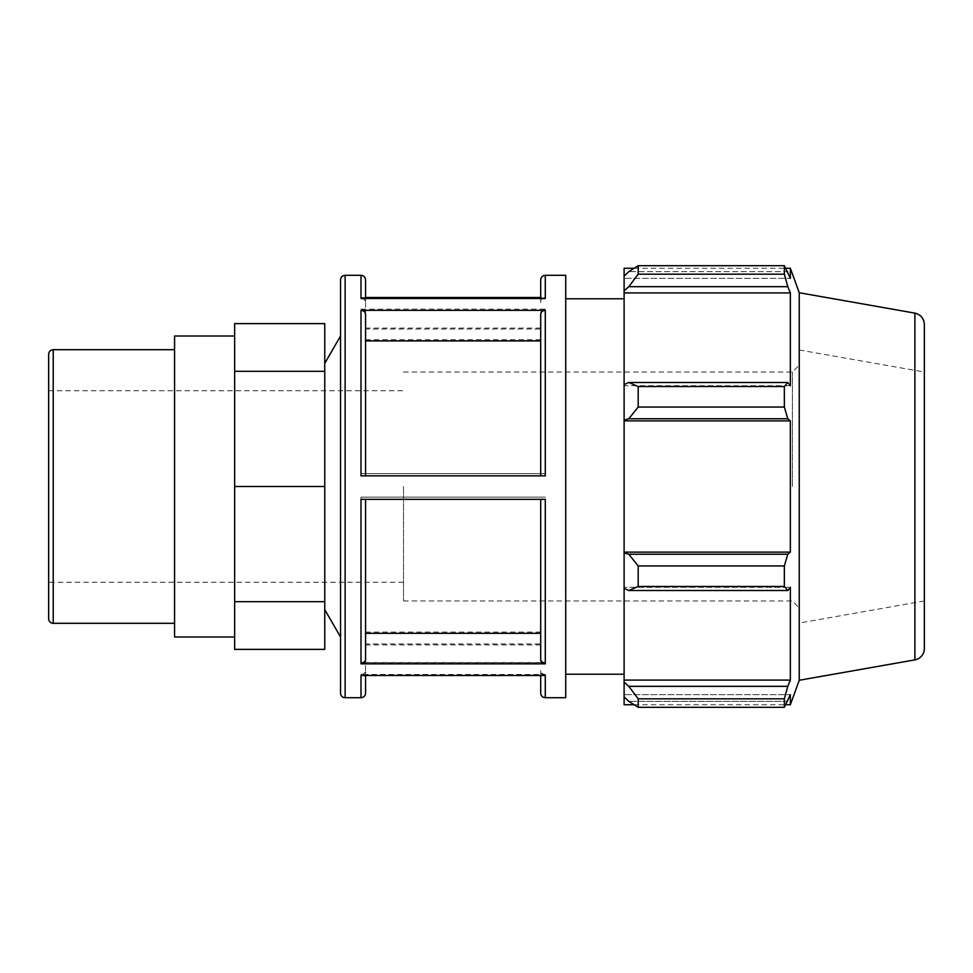 <?xml version="1.0" encoding="UTF-8"?>
<svg xmlns="http://www.w3.org/2000/svg" width="973" height="973" viewBox="0 0 973 973"><rect width="100%" height="100%" fill="white"/><g stroke="black" fill="none" stroke-linecap="round" stroke-linejoin="round"><path stroke-width="0.73" stroke-dasharray="4.87 3.65" d="M48.65 618.719L48.65 354.281M48.65 486.5L48.65 582.255L48.65 486.5M174.568 486.5L174.568 623.304L174.568 486.5M324.751 323.62L324.751 371.321L234.639 371.321L234.639 649.38M324.751 371.321L324.751 486.5L234.639 486.5M234.639 323.62L234.639 371.321M234.639 347.47L234.639 428.911L234.639 347.47M324.751 486.5L324.751 609.621L324.751 363.379L324.751 601.679L234.639 601.679M324.751 601.679L324.751 649.38M360.995 475.87L545.294 475.87M565.727 697.702L565.727 275.298M545.294 275.298L545.294 297.519L540.708 297.519M365.568 297.519L360.995 297.519L360.995 275.298M360.995 309.146L545.294 309.146L545.294 473.656L360.995 473.656L360.995 309.146C363.768 309.378 365.301 310.703 365.568 313.111L365.568 473.656L360.995 473.656M360.995 497.13L545.294 497.13L545.294 662.649L360.995 662.649L360.995 497.13L365.568 497.13L365.568 658.672C365.301 661.081 363.768 662.406 360.995 662.649M360.995 697.702L360.995 674.484L545.294 674.484L545.294 697.702M365.568 279.883L365.568 301.484C365.301 299.076 363.768 297.75 360.995 297.519M360.995 298.516C363.768 298.76 365.301 300.073 365.568 302.481L365.568 298.516M365.568 675.481L365.568 671.516C365.301 673.924 363.768 675.25 360.995 675.481M360.995 674.484C363.768 674.24 365.301 672.927 365.568 670.519L365.568 693.117M545.294 499.344L360.995 499.344M540.708 314.328L540.708 475.87M545.294 297.519C542.508 297.75 540.988 299.076 540.708 301.484L540.708 279.883M540.708 298.516L540.708 302.481C540.988 300.073 542.508 298.76 545.294 298.516M540.708 301.484L540.708 302.481M545.294 473.656L540.708 473.656L540.708 313.111C540.988 310.703 542.508 309.378 545.294 309.146M365.568 313.111L365.568 473.656L540.708 473.656L540.708 313.111M545.294 662.649C542.508 662.406 540.988 661.081 540.708 658.672L540.708 497.13L545.294 497.13M540.708 658.672L540.708 497.13L365.568 497.13L365.568 658.672M545.294 675.481C542.508 675.25 540.988 673.924 540.708 671.516L540.708 675.481M540.708 693.117L540.708 670.519C540.988 672.927 542.508 674.24 545.294 674.484M540.708 671.516L540.708 670.519M540.708 499.344L540.708 659.889M340.55 693.117L340.55 279.883M340.55 363.075L340.55 636.987L340.55 363.075M365.568 475.87L365.568 314.328M365.568 302.481L365.568 329.044L540.708 329.044M540.708 328.071L365.568 328.071L365.568 301.484M365.568 339.674L540.708 339.674M540.708 632.097L365.568 632.097M365.568 670.519L365.568 643.956L540.708 643.956M540.708 644.929L365.568 644.929L365.568 671.516M365.568 659.889L365.568 499.344M365.568 644.929L365.568 643.956M365.568 328.071L365.568 329.044M565.727 330.723L565.727 674.228L565.727 330.723M628.801 686.33L638.191 698.821L638.191 707.298L628.801 701.351L624.107 696.875L624.107 682.158L628.801 686.33L787.777 686.33L784.36 698.821L638.191 698.821M624.107 696.875L624.107 704.744M624.107 588.349L624.107 552.834L628.801 554.245L638.191 565.958L638.191 586.439L628.801 590.526L624.107 588.349L624.107 587.266L624.107 682.158M624.107 384.651L624.107 385.734L624.107 384.651L628.801 382.474L638.191 386.561L638.191 407.042L628.801 418.755L624.107 420.166L624.107 384.651L624.107 385.734L790.344 385.734L790.344 292.922L787.777 286.67L628.801 286.67L624.107 290.842L624.107 276.125L624.107 278.363L624.107 276.125L628.801 271.649L638.191 265.702L638.191 274.179L628.801 286.67M624.107 268.256L624.107 276.125M624.107 290.842L624.107 385.734L790.344 385.734L787.777 382.474L784.36 386.561L638.191 386.561M624.107 420.166L624.107 552.834M624.107 486.5L624.107 674.228L624.107 486.5M638.191 707.298L784.36 707.298L787.777 701.351L628.801 701.351L787.777 701.351L790.344 694.637L624.107 694.637L790.344 694.637L790.344 704.744M787.777 686.33L790.344 680.078L790.344 587.266L624.107 587.266L790.344 587.266L787.777 590.526L628.801 590.526M638.191 586.439L784.36 586.439L787.777 590.526M624.107 420.871L790.344 420.871L787.777 418.755L628.801 418.755M638.191 407.042L784.36 407.042L787.777 418.755M624.107 292.922L790.344 292.922M638.191 274.179L784.36 274.179L787.777 286.67M790.344 268.256L790.344 278.363L624.107 278.363L790.344 278.363L787.777 271.649L628.801 271.649L787.777 271.649L784.36 265.702L638.191 265.702M792.387 486.5L792.387 372.027L792.387 486.5M799.247 486.5L799.247 623.024L799.247 486.5M403.503 486.5L403.503 600.973L403.503 486.5M799.247 680.261L799.247 292.739M784.36 707.298L784.36 698.821M784.36 586.439L784.36 565.958L638.191 565.958M628.801 554.245L787.777 554.245L784.36 565.958M787.777 554.245L790.344 552.129L790.344 420.871M784.36 407.042L784.36 386.561M784.36 274.179L784.36 265.702M628.801 382.474L787.777 382.474M624.107 552.129L790.344 552.129M624.107 680.078L790.344 680.078M924.35 324.398L924.35 648.602M924.35 486.5L924.35 600.973L924.35 486.5M174.568 636.987L174.568 336.013M53.223 349.696L53.223 623.304M345.123 275.298L345.123 697.702M914.888 659.876L914.888 313.124M365.568 662.504L540.708 662.504M365.568 310.496L540.708 310.496M403.503 372.027L792.387 372.027L799.247 365.167M403.503 600.973L792.387 600.973L799.247 607.833M634.104 268.256L785.856 268.256M634.104 704.744L785.856 704.744M403.503 582.255L48.65 582.255M48.65 390.745L403.503 390.745M924.35 600.973L799.247 623.024M799.247 349.976L924.35 372.027"/><path stroke-width="1.46" d="M53.223 349.696L53.223 623.304A4.573 4.573 0 0 1 48.65 618.719L48.65 354.281C48.918 351.496 50.45 349.976 53.223 349.696L174.568 349.696M324.751 323.62L234.639 323.62L234.639 371.321L324.751 371.321L324.751 323.62M234.639 601.679L324.751 601.679L324.751 649.38L234.639 649.38L234.639 371.321M324.751 601.679L324.751 486.5L234.639 486.5M324.751 486.5L324.751 371.321M365.568 475.87L365.568 314.328C365.301 311.919 363.768 310.594 360.995 310.351L360.995 475.87L545.294 475.87L545.294 310.351L360.995 310.351M345.123 275.298C342.35 275.578 340.818 277.098 340.55 279.883L340.55 693.117A4.573 4.573 0 0 0 345.123 697.702L345.123 275.298L360.995 275.298L360.995 298.516L545.294 298.516L545.294 275.298L565.727 275.298L565.727 697.702L545.294 697.702L545.294 675.481L360.995 675.481L360.995 697.702C363.768 697.422 365.301 695.902 365.568 693.117L365.568 675.481M540.708 297.519L365.568 297.519M360.995 663.854L545.294 663.854L545.294 499.344L360.995 499.344L360.995 663.854C363.768 663.622 365.301 662.297 365.568 659.889L365.568 499.344M365.568 298.516L365.568 279.883C365.301 277.098 363.768 275.578 360.995 275.298M545.294 310.351C542.508 310.594 540.988 311.919 540.708 314.328L540.708 475.87M545.294 275.298C542.508 275.578 540.976 277.098 540.708 279.883L540.708 298.516M540.708 675.481L540.708 693.117C540.976 695.902 542.508 697.422 545.294 697.702M540.708 499.344L540.708 659.889C540.988 662.297 542.508 663.622 545.294 663.854M540.708 340.903L365.568 340.903M365.568 633.326L540.708 633.326M634.104 704.744L624.107 704.744L624.107 696.875L628.801 701.351L638.191 707.298L638.191 698.821L628.801 686.33L624.107 682.158L624.107 696.875M624.107 682.158L624.107 588.349L628.801 590.526L638.191 586.439L638.191 565.958L628.801 554.245L624.107 552.834L624.107 588.349M624.107 552.834L624.107 420.166L628.801 418.755L638.191 407.042L638.191 386.561L628.801 382.474L624.107 384.651L624.107 420.166M624.107 384.651L624.107 290.842L628.801 286.67L638.191 274.179L638.191 265.702L628.801 271.649L624.107 276.125L624.107 290.842M624.107 276.125L624.107 268.256L634.104 268.256M914.888 313.124C920.762 314.607 923.912 318.366 924.35 324.398L924.35 648.602A11.445 11.445 0 0 1 914.888 659.876L914.888 313.124L799.247 292.739L790.344 268.256L790.344 278.363L784.36 265.702L784.36 274.179L638.191 274.179M638.191 265.702L784.36 265.702M628.801 286.67L787.777 286.67L790.344 292.922L790.344 385.734L787.777 382.474L628.801 382.474M638.191 386.561L784.36 386.561L787.777 382.474M624.107 552.129L790.344 552.129L787.777 554.245L628.801 554.245M638.191 565.958L784.36 565.958L787.777 554.245M624.107 680.078L790.344 680.078L787.777 686.33L628.801 686.33M638.191 698.821L784.36 698.821L787.777 686.33M628.801 418.755L787.777 418.755L784.36 407.042L638.191 407.042M624.107 420.871L790.344 420.871L790.344 552.129M787.777 418.755L790.344 420.871M799.247 292.739L799.247 680.261L790.344 704.744L790.344 694.637L784.36 707.298L638.191 707.298M784.36 565.958L784.36 586.439L638.191 586.439M628.801 590.526L787.777 590.526L784.36 586.439M787.777 590.526L790.344 587.266L790.344 680.078M784.36 698.821L784.36 707.298M787.777 286.67L784.36 274.179M784.36 386.561L784.36 407.042M624.107 292.922L790.344 292.922M234.639 336.013L174.568 336.013L174.568 636.987L234.639 636.987M53.223 623.304L174.568 623.304M345.123 697.702L360.995 697.702M914.888 659.876L799.247 680.261M785.856 268.256L790.344 268.256M785.856 704.744L790.344 704.744M324.751 609.621L340.55 636.987M324.751 363.379L340.55 336.013M565.727 674.228L624.107 674.228M565.727 298.772L624.107 298.772"/></g></svg>
